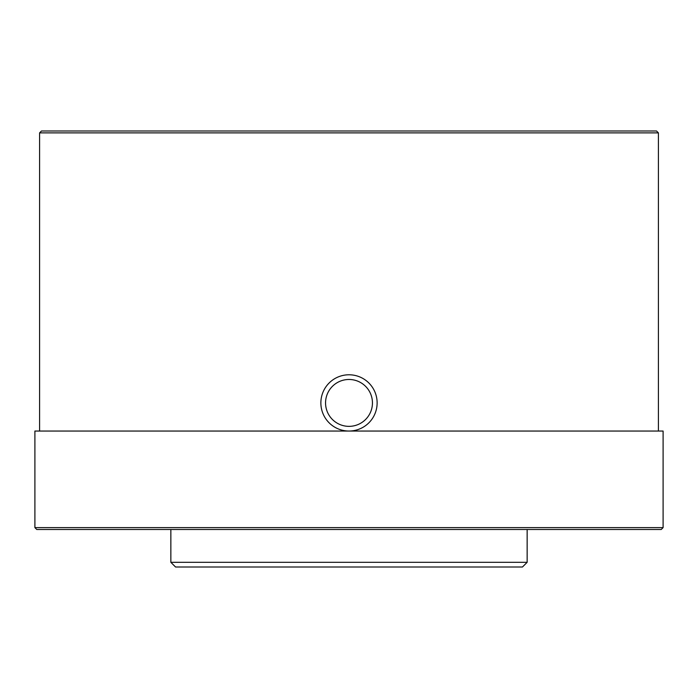 <?xml version="1.0" encoding="UTF-8"?>
<svg xmlns="http://www.w3.org/2000/svg" width="698" height="698" viewBox="0 0 698 698"><rect width="100%" height="100%" fill="white"/><g stroke="black" fill="none" stroke-linecap="round" stroke-linejoin="round"><path stroke-width="1.05" d="M663.1 527.618L661.224 529.494L36.776 529.494L34.9 527.618L663.1 527.618L663.1 431.041L34.9 431.041L34.9 527.618M41.461 131.006L656.539 131.006L658.415 132.882L39.585 132.882L41.461 131.006M527.147 562.309L522.462 566.994L175.538 566.994L170.853 562.309L527.147 562.309L527.147 529.494M658.415 431.041L658.415 132.882M39.585 431.041L39.585 132.882M170.853 562.309L170.853 529.494M349 426.356A23.444 23.444 0 0 0 372.444 402.912A23.444 23.444 0 0 0 349 379.476A23.444 23.444 0 0 0 325.556 402.912A23.444 23.444 0 0 0 349 426.356M349 431.041A28.129 28.129 0 0 0 377.129 402.912A28.129 28.129 0 0 0 349 374.782A28.129 28.129 0 0 0 320.871 402.912A28.129 28.129 0 0 0 349 431.041"/></g></svg>
